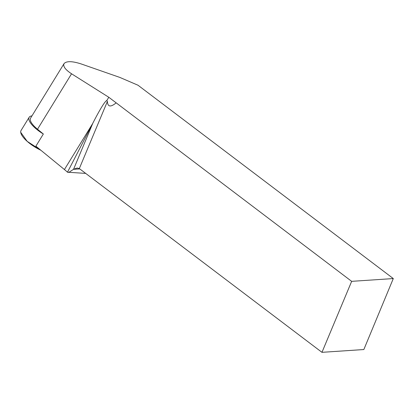 <?xml version="1.0" encoding="UTF-8"?>
<svg xmlns="http://www.w3.org/2000/svg" width="414" height="414" viewBox="0 0 414 414"><rect width="100%" height="100%" fill="white"/><g stroke="black" fill="none" stroke-linecap="round" stroke-linejoin="round"><path stroke-width="0.62" d="M20.7 131.533L20.705 132.304A20.54 6.826 31.5 0 0 40.836 150.23L27.189 141.35L20.705 132.304A20.54 6.826 31.5 0 1 21.042 130.498L29.151 117.291A20.54 6.826 -148.5 0 1 29.311 117.064A20.54 6.826 -148.5 0 1 31.966 115.868M393.3 278.565L351.657 281.344L321.963 352.33L363.839 349.535L393.3 278.565L138.028 85.243L119.884 77.439L81.149 63.932C72.15 61.044 66.447 60.946 64.041 63.632L30.564 118.156A18.884 6.277 -148.5 0 0 37.508 129.23L43.346 134.012A20.54 6.826 -148.5 0 1 28.814 119.097A20.54 6.826 -148.5 0 1 29.151 117.291M321.963 352.33L79.317 168.57L77.102 168.032L73.537 169.321L92.85 123.16L67.477 172.219L85.693 173.399M67.477 172.219A26.398 8.772 31.5 0 0 64.429 169.549L35.883 146.173L43.346 134.012M64.041 63.632C62.85 66.318 65.355 69.702 71.55 73.785L108.804 97.269L351.657 281.344M92.85 123.16C100.188 108.887 104.845 101.337 106.817 100.509L107.397 101.44L79.317 168.57M79.757 168.907L73.537 169.321L68.595 172.514M116.07 102.931C110.569 107.402 107.676 106.905 107.397 101.44M37.508 129.23L71.55 73.785M92.539 123.77L64.429 169.549M108.804 97.269L106.817 100.509"/></g></svg>
